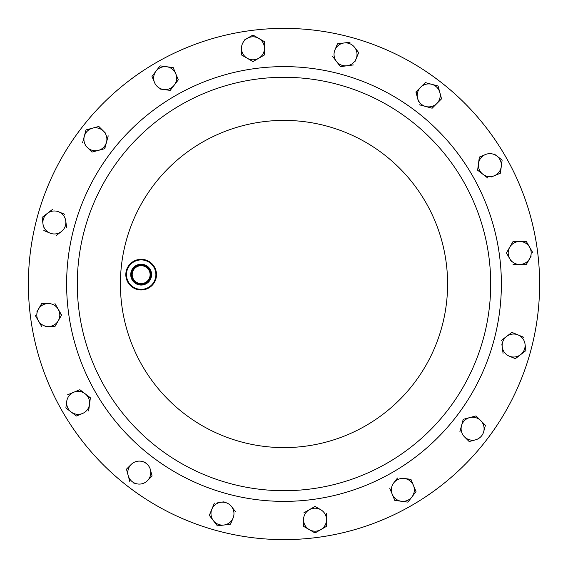 <?xml version="1.0" encoding="UTF-8"?>
<svg xmlns="http://www.w3.org/2000/svg" width="568" height="568" viewBox="0 0 568 568"><rect width="100%" height="100%" fill="white"/><g stroke="black" fill="none" stroke-linecap="round" stroke-linejoin="round"><path stroke-width="0.85" d="M132.28 275.807A8.96 8.96 0 0 0 142.327 283.517A8.96 8.96 0 0 0 150.037 273.471A8.96 8.96 0 0 0 139.991 265.76A8.96 8.96 0 0 0 132.28 275.807M131.194 275.949A10.054 10.054 0 0 0 142.476 284.603A10.054 10.054 0 0 0 151.131 273.329A10.054 10.054 0 0 0 139.849 264.674A10.054 10.054 0 0 0 131.194 275.949M131.662 275.892A9.585 9.585 0 0 0 142.412 284.135A9.585 9.585 0 0 0 150.662 273.385A9.585 9.585 0 0 0 139.913 265.135A9.585 9.585 0 0 0 131.662 275.892M130.817 275.998A10.43 10.43 0 0 0 142.518 284.98A10.43 10.43 0 0 0 151.5 273.279A10.43 10.43 0 0 0 139.799 264.298A10.43 10.43 0 0 0 130.817 275.998M30.565 317.363A255.621 255.621 0 0 1 250.637 30.565A255.621 255.621 0 0 1 537.434 250.637A255.621 255.621 0 0 1 317.363 537.434A255.621 255.621 0 0 1 30.565 317.363M79.066 310.98A206.702 206.702 0 0 1 257.02 79.066A206.702 206.702 0 0 1 488.934 257.02A206.702 206.702 0 0 1 310.98 488.934A206.702 206.702 0 0 1 79.066 310.98A206.702 206.702 0 0 0 310.98 488.934A206.702 206.702 0 0 0 488.934 257.02A206.702 206.702 0 0 1 310.98 488.934A206.702 206.702 0 0 1 79.066 310.98M125.954 276.637A15.336 15.336 0 0 1 139.16 259.434A15.336 15.336 0 0 1 156.363 272.633A15.336 15.336 0 0 1 143.164 289.843A15.336 15.336 0 0 1 125.954 276.637M155.76 272.718A14.725 14.725 0 0 0 139.238 260.037A14.725 14.725 0 0 0 126.565 276.559A14.725 14.725 0 0 0 143.079 289.233A14.725 14.725 0 0 0 155.76 272.718M326.522 513.323L326.522 519.692A11.495 11.495 0 0 1 320.778 529.646L315.027 532.962L326.522 526.323L326.522 519.692A11.495 11.495 0 0 0 320.778 509.737L315.027 506.422L309.283 509.737L315.027 506.422L318.016 508.147M303.539 526.06L303.539 519.692A11.495 11.495 0 0 1 309.283 509.737L303.766 512.925M303.539 526.323L315.027 532.962L303.539 526.323L303.539 519.692A11.495 11.495 0 0 0 320.778 529.646M309.283 509.737A11.495 11.495 0 0 1 320.778 509.737M45.12 326.522L54.947 326.522L61.578 315.027L54.947 303.539L61.45 315.261M54.947 326.522L51.496 326.522M35.301 315.488L41.542 326.295M41.677 303.539L38.354 309.283L41.677 303.539L48.308 303.539A11.495 11.495 0 0 1 58.263 320.778A11.495 11.495 0 0 1 38.354 320.778A11.495 11.495 0 0 1 38.354 309.283L36.764 312.045M41.94 303.539L48.308 303.539A11.495 11.495 0 0 0 38.354 309.283M506.422 252.973L509.737 258.717L506.422 252.973L513.053 241.478L506.422 252.973M513.323 241.478L519.692 241.478A11.495 11.495 0 0 1 529.646 247.222L526.323 241.478L519.692 241.478L526.323 241.478L532.962 252.973L529.646 247.222A11.495 11.495 0 0 1 519.692 264.461L526.323 264.461L529.646 258.717L526.323 264.461L513.053 264.461L519.692 264.461A11.495 11.495 0 0 1 509.737 258.717L511.328 261.479M529.646 258.717L531.236 255.955M519.692 241.478A11.495 11.495 0 0 0 509.737 258.717M252.973 61.578L258.717 58.263L252.973 61.578L241.478 54.947L241.478 51.496M252.511 35.301L252.973 35.038L264.461 41.677L264.461 54.947L264.461 48.308A11.495 11.495 0 0 1 258.717 58.263L264.234 55.075M244.581 56.736L241.478 54.947L241.478 48.308A11.495 11.495 0 0 1 247.222 38.354L244.467 39.952M252.973 35.038L247.222 38.354A11.495 11.495 0 0 1 258.717 38.354L252.973 35.038M264.461 41.677L258.717 38.354A11.495 11.495 0 0 1 264.461 48.308L264.461 41.677M241.478 48.308A11.495 11.495 0 0 0 258.717 58.263M477.617 170.215L482.878 174.255L477.617 170.215L479.349 157.059L478.483 163.641A11.495 11.495 0 0 1 485.477 154.517L479.591 156.96M491.334 176.975L494.274 175.753A11.495 11.495 0 0 1 482.878 174.255L487.933 178.132M502.133 160.062L496.872 156.022L502.133 160.062L500.401 173.219L502.133 160.062M485.477 154.517A11.495 11.495 0 0 1 496.872 156.022L494.345 154.077M500.401 173.219L494.274 175.753L500.401 173.219M496.872 156.022A11.495 11.495 0 0 1 494.274 175.753M482.878 174.255A11.495 11.495 0 0 1 478.483 163.641M160.609 89.119L170.215 90.383L174.255 85.122L170.215 90.383L166.793 89.936M178.295 79.854L175.753 73.726A11.495 11.495 0 0 1 174.255 85.122L178.132 80.067M151.983 76.389L154.517 82.523A11.495 11.495 0 0 1 156.022 71.128L151.983 76.389L156.022 71.128A11.495 11.495 0 0 1 166.637 66.733L160.062 65.867L156.022 71.128M173.219 67.599L166.637 66.733A11.495 11.495 0 0 1 175.753 73.726L173.219 67.599M160.062 65.867L166.637 66.733M154.517 82.523A11.495 11.495 0 0 0 174.255 85.122M397.465 478.036L393.745 482.878A11.495 11.495 0 0 1 404.359 478.483L410.941 479.349L416.017 491.611L410.941 479.349L410.415 479.278M407.938 502.133L411.977 496.872L407.938 502.133L394.781 500.401L407.938 502.133M404.359 478.483A11.495 11.495 0 0 1 411.977 496.872L415.861 491.817M389.705 488.146L392.247 494.274L389.705 488.146M411.977 496.872A11.495 11.495 0 0 1 392.247 494.274L394.682 500.159M392.247 494.274A11.495 11.495 0 0 1 393.745 482.878M76.389 416.017L65.867 407.938L76.389 416.017L82.523 413.483A11.495 11.495 0 0 0 89.517 404.359L88.651 410.941L90.383 397.785L85.122 393.745L90.347 398.047M79.612 389.804L73.726 392.247A11.495 11.495 0 0 1 85.122 393.745L80.067 389.868M65.867 407.938L66.733 401.363A11.495 11.495 0 0 0 82.523 413.483L76.637 415.918M67.599 394.781L73.726 392.247L67.599 394.781M66.733 401.363A11.495 11.495 0 0 1 73.726 392.247M85.122 393.745A11.495 11.495 0 0 1 89.517 404.359M223.998 501.835L217.814 502.644M235.628 511.896L231.588 506.628A11.495 11.495 0 0 1 233.093 518.023L230.551 524.15L233.093 518.023A11.495 11.495 0 0 1 223.969 525.017L230.551 524.15L223.969 525.017A11.495 11.495 0 0 1 213.355 520.622L209.315 515.353L217.395 525.883L223.969 525.017M217.92 525.819L217.395 525.883M214.392 503.099L209.315 515.353L214.392 503.099M213.355 520.622A11.495 11.495 0 0 1 220.973 502.233A11.495 11.495 0 0 1 231.588 506.628M501.835 344.002L503.063 353.346M511.896 332.372L506.628 336.412L511.896 332.372L518.023 334.907L511.896 332.372M523.909 337.349L518.023 334.907A11.495 11.495 0 0 0 506.628 336.412L501.366 340.452M525.819 350.08L525.017 344.031A11.495 11.495 0 0 1 520.622 354.645L525.883 350.605L520.622 354.645A11.495 11.495 0 0 1 509.226 356.143L515.353 358.685L520.622 354.645M515.772 358.365L515.353 358.685M509.226 356.143A11.495 11.495 0 0 1 506.628 336.412M518.023 334.907A11.495 11.495 0 0 1 525.017 344.031M350.08 42.181L344.031 42.983A11.495 11.495 0 0 0 334.907 49.977L337.449 43.85L334.907 49.977A11.495 11.495 0 0 0 336.412 61.372L332.372 56.104L340.452 66.633L353.346 64.937M337.449 43.85L344.031 42.983L337.449 43.85M358.365 52.228L354.645 47.378A11.495 11.495 0 0 1 356.143 58.774L358.585 52.888M354.929 61.713L356.143 58.774A11.495 11.495 0 0 1 336.412 61.372M344.031 42.983A11.495 11.495 0 0 1 354.645 47.378M66.633 227.548L65.767 220.973A11.495 11.495 0 0 1 61.372 231.588L56.104 235.628L61.372 231.588A11.495 11.495 0 0 1 49.977 233.093L44.091 230.651M43.85 230.551L49.977 233.093A11.495 11.495 0 0 1 42.983 223.969L43.395 227.129M42.117 217.395L42.983 223.969A11.495 11.495 0 0 1 47.378 213.355L52.647 209.315L42.117 217.395L42.181 217.92M64.66 214.292L58.774 211.857A11.495 11.495 0 0 1 65.767 220.973M47.378 213.355A11.495 11.495 0 0 1 58.774 211.857M463.218 419.333L461.5 425.744L463.218 419.333L476.034 415.897L463.218 419.333M469.672 441.4L469.168 441.535L464.475 436.842A11.495 11.495 0 0 1 461.5 425.744L459.853 431.9M476.218 416.088L480.727 420.59A11.495 11.495 0 0 1 483.702 431.694L485.42 425.283L480.727 420.59L485.228 425.098M485.42 425.283L484.525 428.613M469.168 441.535L475.572 439.817A11.495 11.495 0 0 1 464.475 436.842L469.168 441.535M483.702 431.694A11.495 11.495 0 0 1 475.572 439.817M480.727 420.59A11.495 11.495 0 0 0 461.5 425.744M145.209 462.288L142.256 461.5A11.495 11.495 0 0 1 150.385 469.622L152.103 476.034L150.385 469.622A11.495 11.495 0 0 1 147.41 480.727L151.912 476.218M133.359 482.914L136.306 483.702A11.495 11.495 0 0 1 128.183 475.572L129.902 481.983L128.183 475.572A11.495 11.495 0 0 1 131.158 464.475L126.465 469.168L128.183 475.572M127.388 472.626L126.465 469.168M126.65 468.976L131.158 464.475A11.495 11.495 0 0 1 142.256 461.5M147.41 480.727A11.495 11.495 0 0 1 136.306 483.702M85.022 145.159L87.273 147.41A11.495 11.495 0 0 0 98.378 150.385L91.966 152.103L104.782 148.667L108.218 135.844L104.526 148.731M91.966 152.103L87.273 147.41L91.966 152.103M105.776 133.409L98.832 126.465L86.016 129.902L82.58 142.717M86.016 129.902L92.428 128.183A11.495 11.495 0 0 1 106.5 142.256A11.495 11.495 0 0 1 98.378 150.385M98.832 126.465L103.525 131.158M87.273 147.41A11.495 11.495 0 0 1 92.428 128.183M419.333 104.782L432.156 108.218L441.535 98.832L438.098 86.016L425.283 82.58L415.897 91.966L418.438 101.452M416.827 95.424L416.088 91.782M422.84 85.022L425.283 82.58L431.694 84.298A11.495 11.495 0 0 1 436.842 103.525A11.495 11.495 0 0 1 417.615 98.378A11.495 11.495 0 0 1 431.694 84.298M434.641 85.086L438.098 86.016L441.535 98.832L436.842 103.525M121.8 305.357A163.598 163.598 0 0 1 262.643 121.8A163.598 163.598 0 0 1 446.2 262.643A163.598 163.598 0 0 0 326.344 125.975A163.598 163.598 0 0 0 121.8 305.357A163.598 163.598 0 0 0 305.357 446.2A163.598 163.598 0 0 0 446.2 262.643M68.48 312.372A217.381 217.381 0 0 1 255.628 68.48A217.381 217.381 0 0 1 499.52 255.628A217.381 217.381 0 0 1 312.372 499.52A217.381 217.381 0 0 1 68.48 312.372A217.381 217.381 0 0 0 227.74 493.968"/></g></svg>
